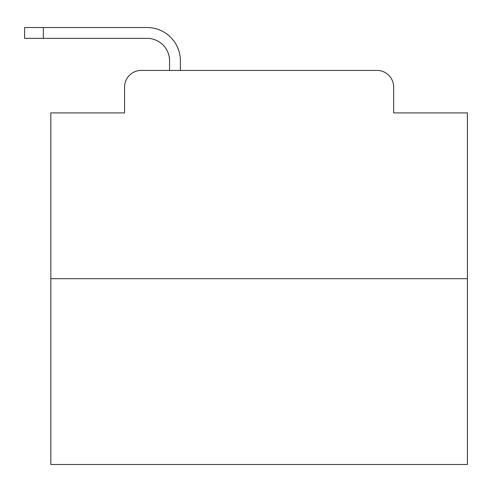 <?xml version="1.0" encoding="UTF-8"?>
<svg xmlns="http://www.w3.org/2000/svg" width="492" height="492" viewBox="0 0 492 492"><rect width="100%" height="100%" fill="white"/><g stroke="black" fill="none" stroke-linecap="round" stroke-linejoin="round"><path stroke-width="0.74" d="M124.574 87.084L124.574 112.908L124.574 87.084A16.66 16.66 0 0 1 141.235 70.424L169.562 70.424L169.562 60.842A22.497 22.497 0 0 0 147.065 38.345L24.6 38.345L24.6 27.515L147.065 27.515A33.327 33.327 0 0 1 180.392 60.842L180.392 70.424L194.137 70.424M467.4 278.7L50.842 278.7L50.842 464.485L467.4 464.485L467.4 112.908L393.668 112.908L393.668 87.084A16.66 16.66 0 0 0 377.007 70.424L141.235 70.424M50.842 278.7L50.842 112.908L124.574 112.908M324.105 70.424L377.007 70.424M393.668 112.908L393.668 87.084M169.562 60.842A22.497 22.497 0 0 0 147.065 38.345A22.497 22.497 0 0 1 169.562 60.842A22.497 22.497 0 0 0 147.065 38.345A22.497 22.497 0 0 1 169.562 60.842A22.497 22.497 0 0 0 147.065 38.345A22.497 22.497 0 0 1 169.562 60.842A22.497 22.497 0 0 0 147.065 38.345A22.497 22.497 0 0 1 169.562 60.842A22.497 22.497 0 0 0 147.065 38.345A22.497 22.497 0 0 1 169.562 60.842A22.497 22.497 0 0 0 147.065 38.345A22.497 22.497 0 0 1 169.562 60.842A22.497 22.497 0 0 0 147.065 38.345A22.497 22.497 0 0 1 169.562 60.842A22.497 22.497 0 0 0 147.065 38.345A22.497 22.497 0 0 1 169.562 60.842A22.497 22.497 0 0 0 147.065 38.345A22.497 22.497 0 0 1 169.562 60.842A22.497 22.497 0 0 0 147.065 38.345A22.497 22.497 0 0 1 169.562 60.842A22.497 22.497 0 0 0 147.065 38.345A22.497 22.497 0 0 1 169.562 60.842A22.497 22.497 0 0 0 147.065 38.345A22.497 22.497 0 0 1 169.562 60.842A22.497 22.497 0 0 0 147.065 38.345A22.497 22.497 0 0 1 169.562 60.842A22.497 22.497 0 0 0 147.065 38.345A22.497 22.497 0 0 1 169.562 60.842A22.497 22.497 0 0 0 147.065 38.345A22.497 22.497 0 0 1 169.562 60.842A22.497 22.497 0 0 0 147.065 38.345A22.497 22.497 0 0 1 169.562 60.842A22.497 22.497 0 0 0 147.065 38.345M43.345 38.345L43.345 27.515L147.065 27.515"/></g></svg>
